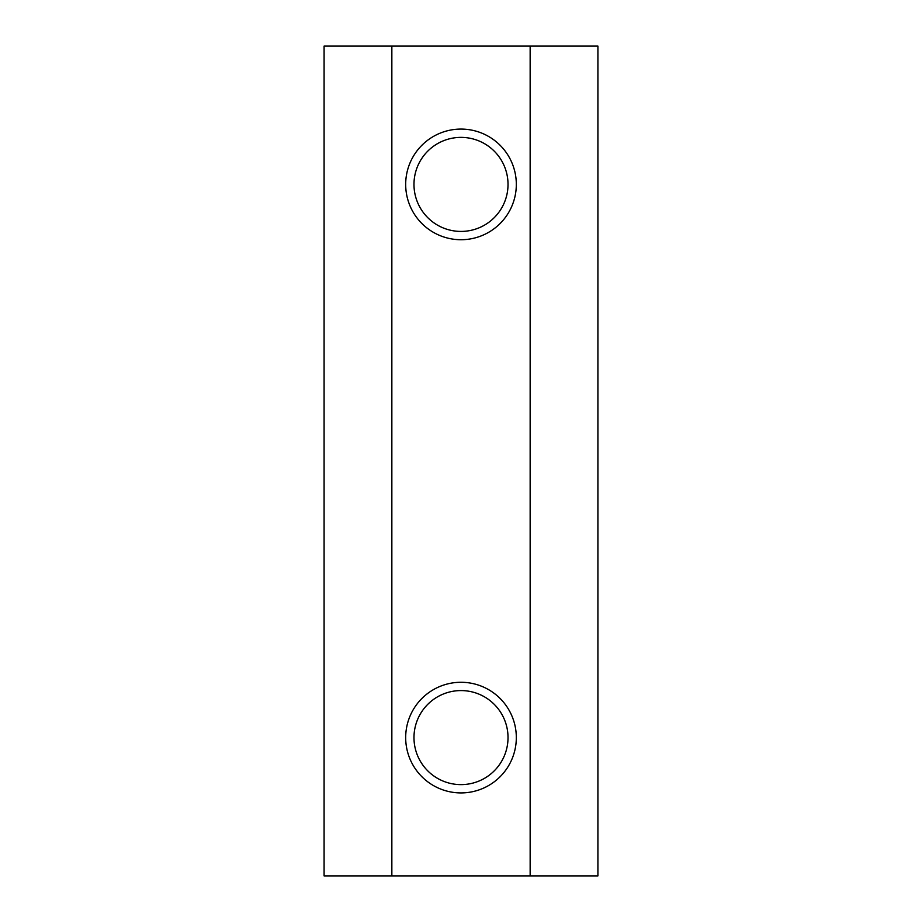 <?xml version="1.0" encoding="UTF-8"?>
<svg xmlns="http://www.w3.org/2000/svg" width="922" height="922" viewBox="0 0 922 922"><rect width="100%" height="100%" fill="white"/><g stroke="black" fill="none" stroke-linecap="round" stroke-linejoin="round"><path stroke-width="0.69" stroke-dasharray="4.61 3.46" d="M597.917 875.9L324.083 875.9L324.083 46.1L597.917 46.1L597.917 875.9M530.15 46.1L530.15 875.9M391.85 875.9L391.85 46.1M405.68 737.6A55.32 55.32 0 0 0 461 792.92A55.32 55.32 0 0 0 516.32 737.6A55.32 55.32 0 0 0 461 682.28A55.32 55.32 0 0 0 405.68 737.6M405.68 184.4A55.32 55.32 0 0 0 461 239.72A55.32 55.32 0 0 0 516.32 184.4A55.32 55.32 0 0 0 461 129.08A55.32 55.32 0 0 0 405.68 184.4M413.978 184.4A47.022 47.022 0 0 0 461 231.422A47.022 47.022 0 0 0 508.022 184.4A47.022 47.022 0 0 0 461 137.378A47.022 47.022 0 0 0 413.978 184.4M413.978 737.6A47.022 47.022 0 0 0 461 784.622A47.022 47.022 0 0 0 508.022 737.6A47.022 47.022 0 0 0 461 690.578A47.022 47.022 0 0 0 413.978 737.6"/><path stroke-width="1.38" d="M391.85 875.9L597.917 875.9L597.917 46.1L324.083 46.1L324.083 875.9L391.85 875.9L391.85 46.1M530.15 46.1L530.15 875.9M405.68 737.6A55.32 55.32 0 0 0 461 792.92A55.32 55.32 0 0 0 516.32 737.6A55.32 55.32 0 0 0 461 682.28A55.32 55.32 0 0 0 405.68 737.6M405.68 184.4A55.32 55.32 0 0 0 461 239.72A55.32 55.32 0 0 0 516.32 184.4A55.32 55.32 0 0 0 461 129.08A55.32 55.32 0 0 0 405.68 184.4M413.978 184.4A47.022 47.022 0 0 0 461 231.422A47.022 47.022 0 0 0 508.022 184.4A47.022 47.022 0 0 0 461 137.378A47.022 47.022 0 0 0 413.978 184.4M413.978 737.6A47.022 47.022 0 0 0 461 784.622A47.022 47.022 0 0 0 508.022 737.6A47.022 47.022 0 0 0 461 690.578A47.022 47.022 0 0 0 413.978 737.6"/></g></svg>
